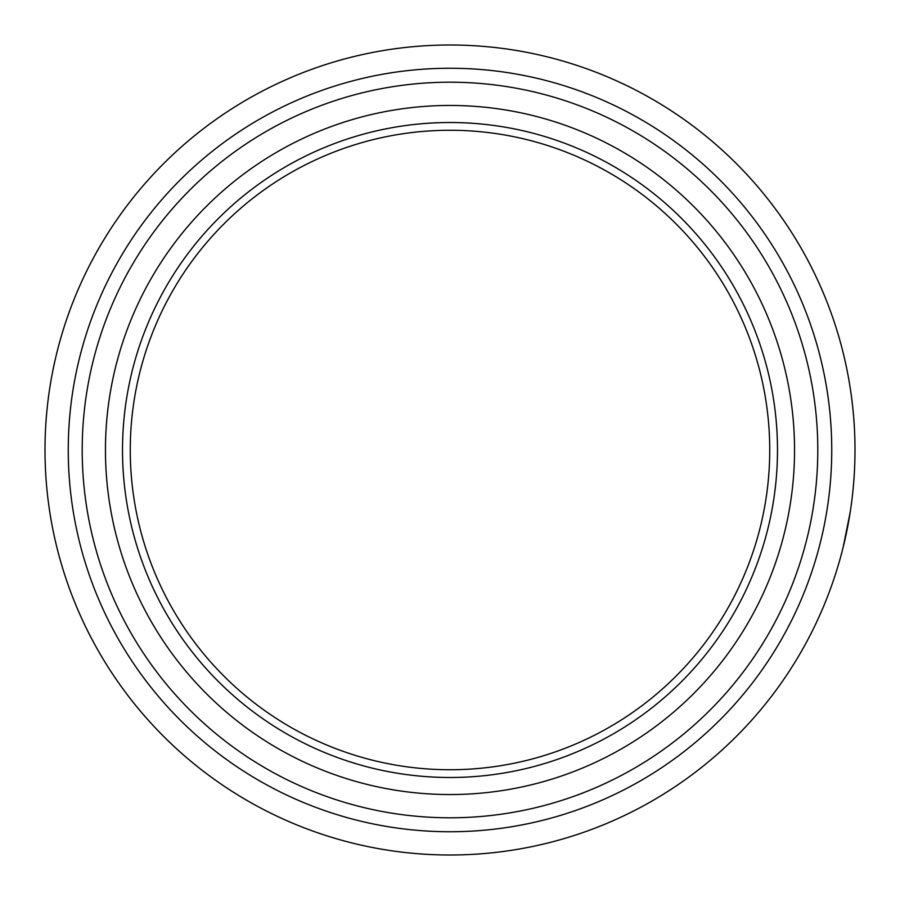 <?xml version="1.0" encoding="UTF-8"?>
<svg xmlns="http://www.w3.org/2000/svg" width="900" height="900" viewBox="0 0 900 900"><rect width="100%" height="100%" fill="white"/><g stroke="black" fill="none" stroke-linecap="round" stroke-linejoin="round"><path stroke-width="1.35" d="M45 450A405 405 0 0 0 450 855A405 405 0 0 0 855 450A405 405 0 0 1 450 855A405 405 0 0 1 45 450A405 405 0 0 1 450 45A405 405 0 0 1 855 450L855 448.988M130.264 450A319.736 319.736 0 0 0 450 769.736A319.736 319.736 0 0 0 769.736 450A319.736 319.736 0 0 0 450 130.264A319.736 319.736 0 0 0 130.264 450M794.543 450A344.543 344.543 0 0 0 450 105.457A344.543 344.543 0 0 0 105.457 450A344.543 344.543 0 0 0 450 794.543A344.543 344.543 0 0 0 794.543 450M777.488 450A327.488 327.488 0 0 0 450 122.513A327.488 327.488 0 0 0 122.513 450A327.488 327.488 0 0 0 450 777.488A327.488 327.488 0 0 0 777.488 450M846.506 367.47L845.156 361.249M844.234 357.266L843.908 355.871M841.444 346.106L841.039 344.599M852.3 403.312L852.041 401.175M842.681 350.887L842.49 350.111M842.265 349.234L841.59 346.635M846.337 366.694L845.37 362.228M855 447.952L854.977 446.141M854.73 464.918L854.741 464.344M844.74 540.608L850.365 511.11M846.202 533.981L846.754 531.315M848.599 521.719L843.244 546.863L850.23 511.999M847.159 529.335L848.587 521.775M842.918 351.821L842.58 350.483M847.946 374.749L847.721 373.545M847.699 373.421L847.564 372.78M843.896 544.185L844.312 542.441M847.744 526.32L848.171 524.07M817.796 450A367.796 367.796 0 0 1 450 817.796A367.796 367.796 0 0 1 82.204 450A367.796 367.796 0 0 1 450 82.204A367.796 367.796 0 0 1 817.796 450M831.746 450A381.746 381.746 0 0 0 450 68.254A381.746 381.746 0 0 0 68.254 450A381.746 381.746 0 0 0 450 831.746A381.746 381.746 0 0 0 831.746 450"/></g></svg>
